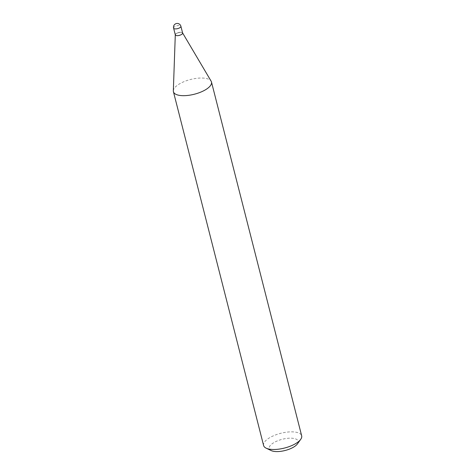 <?xml version="1.0" encoding="UTF-8"?>
<svg xmlns="http://www.w3.org/2000/svg" width="475" height="475" viewBox="0 0 475 475"><rect width="100%" height="100%" fill="white"/><g stroke="black" fill="none" stroke-linecap="round" stroke-linejoin="round"><path stroke-width="0.36" stroke-dasharray="2.38 1.78" d="M175.352 35.025L175.317 34.889A3.77 1.461 165.7 0 1 177.525 32.882A3.77 1.461 165.7 0 1 181.753 32.377A3.77 1.461 165.7 0 1 182.62 33.024L182.655 33.161A3.77 1.461 165.7 0 1 181.397 34.722A3.77 1.461 165.7 0 1 177.638 35.779A3.77 1.461 165.7 0 1 175.352 35.025A3.77 1.461 165.7 0 1 175.536 34.343A3.77 1.461 165.7 0 1 176.611 33.47A3.77 1.461 165.7 0 1 182.168 32.656A3.77 1.461 165.7 0 1 182.655 33.161M175.293 34.806L175.299 34.722A3.77 1.461 165.7 0 1 176.575 33.327A3.77 1.461 165.7 0 1 182.56 32.87L182.602 32.941M181.26 34.556A3.616 1.401 165.7 0 1 176.985 35.566A3.616 1.401 165.7 0 1 175.643 34.194A3.616 1.401 165.7 0 1 176.676 33.357A3.616 1.401 165.7 0 1 182.002 32.573A3.616 1.401 165.7 0 1 181.26 34.556M271.189 450.579A14.927 5.783 165.7 0 1 274.247 442.403A14.927 5.783 165.7 0 1 291.899 438.217A14.927 5.783 165.7 0 1 297.433 443.893M263.607 445.52A19.641 7.612 165.7 0 1 270.186 437.41A19.641 7.612 165.7 0 1 289.756 431.888A19.641 7.612 165.7 0 1 301.667 435.818M173.333 90.844A19.641 7.612 165.7 0 1 179.995 83.594A19.641 7.612 165.7 0 1 211.149 81.207M173.595 28.15A3.77 1.461 165.7 0 1 174.859 26.594A3.77 1.461 165.7 0 1 180.037 25.644A3.77 1.461 165.7 0 1 180.904 26.285"/><path stroke-width="0.71" d="M182.56 32.87A3.77 1.461 165.7 0 1 182.62 33.024A3.77 1.461 165.7 0 1 180.411 35.025A3.77 1.461 165.7 0 1 176.183 35.53A3.77 1.461 165.7 0 1 175.317 34.889A3.77 1.461 165.7 0 1 175.299 34.722M180.904 26.285L182.62 33.024A3.77 1.461 165.7 0 1 181.361 34.58A3.77 1.461 165.7 0 1 177.602 35.643A3.77 1.461 165.7 0 1 175.317 34.889L173.595 28.15A3.77 1.461 165.7 0 0 174.467 28.791A3.77 1.461 165.7 0 0 179.645 27.841A3.77 1.461 165.7 0 0 180.904 26.285A3.77 3.77 0 0 0 175.394 23.934A3.77 3.77 0 0 0 173.595 28.15M182.602 32.941L211.149 81.207A19.641 7.612 165.7 0 1 211.482 82.003L301.667 435.818A19.641 7.612 165.7 0 1 300.693 439.369L297.433 443.893A14.927 5.783 165.7 0 1 293.176 447.355A14.927 5.783 165.7 0 1 271.189 450.579L266.16 448.168A19.641 7.612 165.7 0 1 263.607 445.52L173.422 91.705A19.641 7.612 165.7 0 1 173.333 90.844L175.293 34.806M300.693 439.369A19.641 7.612 165.7 0 1 295.094 443.929A19.641 7.612 165.7 0 1 266.16 448.168M211.482 82.003A19.641 7.612 165.7 0 1 204.909 90.113A19.641 7.612 165.7 0 1 185.333 95.635A19.641 7.612 165.7 0 1 173.422 91.705"/></g></svg>
